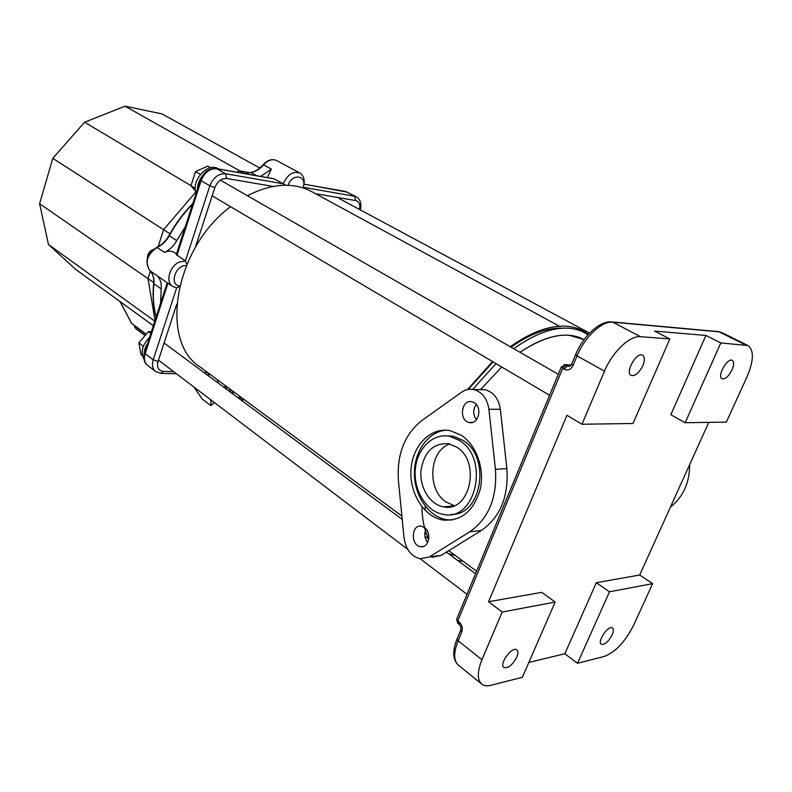 <?xml version="1.0" encoding="UTF-8"?>
<svg xmlns="http://www.w3.org/2000/svg" width="792" height="792" viewBox="0 0 792 792"><rect width="100%" height="100%" fill="white"/><g stroke="black" fill="none" stroke-linecap="round" stroke-linejoin="round"><path stroke-width="1.19" d="M584.021 339.61L568.993 335.234C554.648 334.254 538.312 339.936 519.997 352.282C546.282 335.026 567.626 330.799 584.021 339.61L584.08 339.639M501.712 366.973L480.477 389.684L501.712 366.973M448.777 550.668L476.586 571.21M454.212 505.642L445.955 501.95C426.502 489.476 429.284 449.935 450.044 444.045M577.536 663.27L604.316 656.459C615.483 652.172 625.294 641.678 633.758 624.997L652.628 583.654L609.513 591.792L577.536 663.27L564.835 653.746L528.838 662.449M502.197 612.038L481.942 659.726C477.21 671.596 477.121 679.704 481.685 684.041C483.952 685.842 486.991 686.268 490.802 685.318L522.364 677.299L555.162 602.039L502.197 612.038L488.545 601.752L541.728 592.347L555.162 602.039M685.139 422.72L726.353 422.106L747.024 376.784C753.796 360.736 754.123 350.331 748.014 345.569L720.829 342.936L685.139 422.72L670.824 414.701L705.949 335.462L720.829 342.936M708.781 422.364L639.698 575.022L652.628 583.654M488.545 601.752L566.973 415.295L581.962 424.245L632.996 423.492L669.844 338.966L654.558 331.086L705.949 335.462M564.835 653.746L596.336 582.694L639.698 575.022M609.513 591.792L596.336 582.694M575.715 354.37L577.041 355.885L604.504 371.161L581.962 424.245M669.844 338.966L640.481 336.679L612.79 322.186L719.215 331.848L721.868 332.6L718.582 331.61L745.421 344.847M604.504 371.161C612.414 351.925 629.888 335.353 640.481 336.679M642.866 365.647C639.035 373.091 635.105 376.349 631.095 375.428C624.7 372.468 636.788 351.302 642.639 355.242C644.856 356.935 644.936 360.4 642.866 365.647M732.056 369.844C728.6 376.428 725.254 379.408 721.997 378.784C716.711 376.517 727.501 357.232 732.313 360.39C734.164 361.825 734.075 364.973 732.056 369.844M612.127 634.927C608.306 641.876 604.682 644.985 601.247 644.262C596.841 641.629 608.642 624.591 612.493 628.016C613.741 629.145 613.622 631.452 612.127 634.927M516.731 657.241C512.394 665.151 508.108 668.567 503.89 667.488C498.752 664.082 512.335 645.678 516.839 649.925C518.225 651.232 518.196 653.667 516.731 657.241M689.674 464.597C689.624 482.764 683.209 496.94 670.428 507.127M451.767 435.976L450.47 436.263M451.252 514.364C481.853 515.958 491.248 456.618 462.775 440.243L453.083 436.204L445.955 435.828M459.281 440.342L449.579 436.283C432.808 432.838 416.879 448.708 415.295 469.537C413.434 490.327 426.274 511.513 443.084 514.335C475.764 522.423 490.139 458.221 459.281 440.342M446.035 430.185C428.274 431.59 414.246 451.212 414.404 473.428C414.365 495.634 428.571 516.661 446.421 519.661L452.093 520.047M461.3 435.283C476.329 444.965 484.843 468.656 480.269 489.11C473.745 511.127 461.291 521.423 442.906 520.007C423.621 516.79 408.939 492.515 411.058 468.755C412.87 444.926 431.086 426.74 450.341 430.709L461.3 435.283M469.834 531.749L429.432 556.905L420.265 558.806C411.206 556.479 405.801 549.47 404.019 537.768L398.425 480.665C396.713 454.43 404.504 434.392 421.799 420.582L461.568 392.208C465.35 389.575 469.399 388.694 473.725 389.565C482.15 392 487.219 398.574 488.912 409.276L495.426 469.29C497.257 497.604 488.723 518.423 469.834 531.749L481.397 530.472C500.227 517.275 508.721 496.663 506.88 468.656L500.356 409.276C498.663 398.693 493.614 392.188 485.209 389.773L479.477 389.664M424.472 527.561C432.066 532.551 428.759 548.549 420.542 546.688C410.355 545.51 411.286 524.057 421.423 526.234L424.472 527.561M474.279 402.752C482.803 407.464 478.348 424.977 469.29 422.522C458.538 420.8 461.281 399.039 471.913 401.782L474.279 402.752M456.598 447.064C481.457 461.627 469.795 513.345 443.381 506.801C429.858 504.504 419.473 487.417 420.968 470.606C424.086 451.846 433.303 442.877 448.628 443.718L456.598 447.064M476.309 404.524C472.844 409.603 472.893 414.671 476.447 419.74M426.037 529.036C423.967 533.828 424.502 538.332 427.65 542.569M431.967 557.301L441.114 555.41L481.397 530.472M209.86 399.128L211.088 400.802L210.791 405.583L202.247 399.069L193.961 387.06M214.375 402.554L210.791 405.583M226.997 389.605L226.235 386.763M120.136 301.633L131.65 323.354M179.527 286.595L176.636 287.852L153.212 359.786C151.718 364.934 152.49 368.815 155.519 371.448L160.895 373.359L163.261 371.369C158.39 370.656 156.648 367.339 158.054 361.429L176.745 304.227M179.685 285.922C168.845 285.308 175.636 264.271 186.288 265.667M285.674 185.239L283.259 183.793L225.571 173.715C218.562 173.389 213.325 177.418 209.86 185.803L185.407 260.885L186.872 264.3M200.445 179.893L176.279 254.648L185.407 260.885L179.269 262.063C169.547 266.162 165.28 281.982 172.597 286.427L176.636 287.852M288.07 185.288C292.238 172.577 307.603 175.458 303.029 187.892M303.277 187.06C305.138 180.477 304.039 175.804 299.96 173.032C293.089 170.874 287.526 174.458 283.259 183.793L274.022 178.774L216.365 168.557L225.571 173.715L226.651 178.467L273.101 186.427M217.444 379.804L218.196 383.08M223.344 386.892L226.72 386.654M267.27 177.576L271.379 169.072L263.587 164.835C267.973 160.073 272.329 158.648 276.665 160.588C272.072 158.568 267.587 159.944 263.211 164.716L263.587 164.835C259.786 169.25 255.549 171.815 250.846 172.527L256.539 175.675M260.647 176.408L271.379 169.072M185.279 226.809L176.735 240.6L169.28 235.778C175.675 224.077 183.447 213.553 192.575 204.217M156.687 247.371L164.597 252.331C169.676 249.886 173.725 245.975 176.735 240.6M164.597 252.331C168.34 250.698 171.617 250.767 174.438 252.549L176.517 253.915M158.192 276.517L149.629 270.448M156.163 316.899C153.44 306.801 152.688 295.762 153.895 283.774L161.182 288.852C161.697 283.328 160.34 278.923 157.123 275.646M161.182 288.852L160.627 303.079M259.499 167.855L162.053 113.919L125.047 106.187L84.586 122.216L52.807 158.341L39.6 203.722L48.461 244.51L75.646 269.359L153.321 325.7M39.6 203.722L147.995 278.606L155.014 320.443M52.807 158.341L163.588 229.68L158.182 246.629M48.461 244.51L154.786 321.156M125.047 106.187L239.768 170.864L236.838 172.181M84.586 122.216L191.001 185.684M244.471 173.488L239.768 170.864L249.44 172.597M169.963 233.788L163.588 229.68L195.743 192.1M153.737 282.605L147.995 278.606L150.351 271.21M153.49 249.371C149.44 250.995 147.411 253.984 147.411 258.34M264.696 163.162L259.202 168.597M195.287 188.417L190.951 185.843L195.515 190.991M210.573 167.736L207.811 166.162L195.545 171.557L190.951 185.843M200.406 174.379L195.545 171.557M202.178 176.131C198.574 181.061 197.03 186.229 197.564 191.634M218.463 168.924L218.255 168.805C207.93 161.796 190.892 180.566 196.099 193.317M341.659 190.763L335.491 189.674M559.39 326.225L312.058 191.812C293.664 181.962 272.111 183.249 247.391 195.683M230.571 206.692C174.557 247.965 159.192 341.154 199.792 366.765L200.208 367.072M151.361 331.759L148.391 331.601L138.867 342.857L140.966 354.598L142.441 355.727M150.826 333.402L148.391 331.601M143.352 346.243L138.867 342.857M149.193 341.223C145.748 345.5 144.055 349.975 144.095 354.648M149.589 337.243C142.223 344.936 140.382 352.301 144.045 359.34M462.964 561.142L457.687 560.498M425.155 510.414L425.175 506.137M472.755 389.387L496 363.597M513.77 348.708C534.531 333.877 553.014 327.066 569.21 328.264C576.418 328.888 582.655 331.086 587.931 334.877M455.45 555.588L448.361 553.598M428.373 533.551L427.225 530.749M468.28 389.407L493.079 361.875M511.018 347.134C530.798 333.382 548.43 327.076 563.914 328.225M457.271 638.461L456.964 639.213L458.132 640.787L461.706 632.224L460.528 630.66L460.786 629.957M461.706 632.224C462.964 628.185 462.092 624.739 459.083 621.888L456.618 619.344L456.915 618.621M481.685 684.041L458.261 665.033C452.747 659.627 452.311 651.024 456.964 639.213L460.528 630.66C461.221 627.868 460.766 625.779 459.132 624.403L459.083 621.888M569.963 366.191L563.953 364.746M561.389 366.835L564.132 369.22L567.745 365.815L570.369 365.934M564.132 369.22C567.894 370.844 570.854 369.626 572.992 365.577L577.041 355.885C584.694 336.917 602.049 320.72 612.79 322.186L611.167 321.859M571.695 364.023L572.992 365.577M717.76 331.541L612.107 321.938C599.94 320.265 583.031 336.224 575.556 354.757L571.527 364.429C569.834 366.419 568.904 367.023 568.745 366.26L568.537 366.122M571.26 364.934L565.478 364.676L561.221 367.24L456.618 619.344L457.835 623.393L457.786 620.869L562.657 368.379L566.27 364.983L571.082 365.191M458.261 665.033C453.588 660.607 453.539 652.529 458.132 640.787L481.942 659.726M495.426 469.29L506.88 468.656M488.912 409.276L500.356 409.276M429.432 556.905L441.114 555.41M240.62 396.921L238.877 398.396M231.749 390.367L233.769 394.614M230.967 392.545L228.947 388.298M238.273 397.95L240.016 396.475M131.591 323.314L146.193 334.184M134.313 325.423L135.155 327.868L135.62 326.393M134.66 327.343L145.203 335.363M241.095 400.039L242.837 398.564M239.63 398.96L241.372 397.475M195.238 247.639L214.87 187.555C217.473 181.269 221.394 178.24 226.651 178.467M207.653 372.577L203.871 372.468M173.666 371.656L163.261 371.369M315.493 193.684L355.667 200.564C359.113 201.554 360.4 204.524 359.528 209.474M355.667 200.564L354.568 196.248L303.217 187.278M360.301 209.89C361.736 203.762 360.439 199.426 356.42 196.891L345.757 191.575L356.311 196.822M176.972 255.331L201.109 180.695L209.86 185.803L214.87 187.555M216.087 168.508L216.365 168.557C208.92 168.102 203.594 171.943 200.376 180.091L201.109 180.695C204.534 172.359 209.751 168.369 216.76 168.716L274.418 178.933M167.211 282.724L144.54 352.856C143.164 358.489 144.154 362.627 147.52 365.28C144.481 362.647 143.698 358.776 145.174 353.658L144.639 352.539M158.054 361.429L153.212 359.786L145.174 353.658L167.944 283.229M345.104 191.377L303.989 184.18M263.162 164.776L263.211 164.716C259.39 169.161 255.172 171.735 250.569 172.438L244.728 173.587M250.401 172.458L244.342 173.517M169.003 235.541L169.28 235.778C166.28 241.124 162.251 245.005 157.192 247.421C147.173 254.39 144.708 262.122 149.797 270.617C153.024 273.893 154.39 278.279 153.895 283.774L153.678 283.318M510.335 346.738C531.353 331.789 550.301 324.967 567.161 326.294C575.388 327.056 582.447 329.779 588.317 334.452M463.023 561.191L457.934 560.687M428.828 539.124C424.393 530.383 422.116 519.631 421.988 506.87M467.537 389.545L492.545 361.558M459.132 624.403L457.835 623.393M747.806 345.46L721.868 332.6M449.579 436.283L453.083 436.204M442.906 520.007L446.421 519.661M443.381 506.801L453.46 505.93M469.29 422.522L472.171 422.492M420.542 546.688L423.859 546.292M473.725 389.565L485.209 389.773M238.54 398.148L240.283 396.673M120.037 301.564L131.561 323.364L146.154 334.234M242.144 400.821L243.896 399.336M135.877 328.72L145.035 335.56M147.52 365.28L155.519 371.448M210.434 374.626L206.653 374.527M176.438 373.755L161.38 373.378M303.999 184.09L347.609 192.218M192.812 203.504C183.447 212.949 175.507 223.631 168.983 235.561C165.954 240.956 161.905 244.876 156.836 247.312C146.807 254.143 144.441 261.895 149.738 270.567C152.846 273.715 154.153 278.022 153.658 283.477C152.44 295.654 153.252 306.87 156.093 317.117M172.597 286.427L158.103 276.457M299.822 172.953L276.665 160.588M212.167 195.812L549.589 395.277M220.315 180.13L558.301 374.289M339.431 198.673L589.565 333.115M199.792 366.765L401.89 516.038M424.858 532.996L426.7 534.362M158.479 360.132L407.662 549.272M420.225 558.806L467.003 594.307M164.083 342.995L402.217 519.404M424.898 536.204L428.739 539.055M446.401 552.133L475.547 573.725"/></g></svg>
